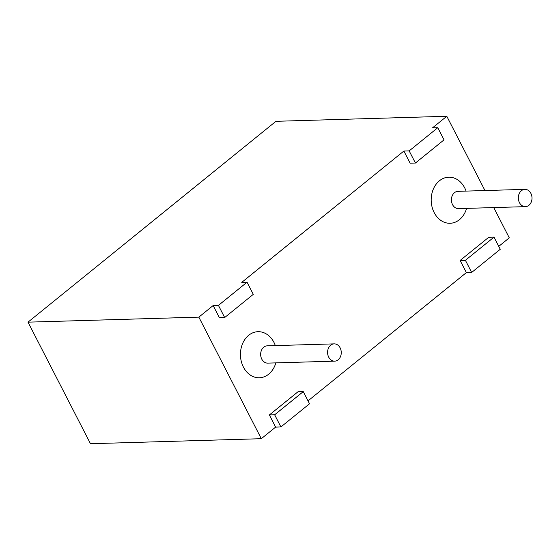 <?xml version="1.0" encoding="UTF-8"?>
<svg xmlns="http://www.w3.org/2000/svg" width="560" height="560" viewBox="0 0 560 560"><rect width="100%" height="100%" fill="white"/><g stroke="black" fill="none" stroke-linecap="round" stroke-linejoin="round"><path stroke-width="0.84" d="M280.903 426.958L274.659 414.799L303.268 391.622L309.519 403.781L280.903 426.958L275.625 427.112L261.317 438.697L90.482 443.723L28 322.154L275.968 121.303L446.803 116.277L432.495 127.862L437.78 127.708L409.171 150.885L415.415 163.037L444.031 139.867L437.78 127.708M218.428 305.382L213.143 305.543L219.387 317.695L224.672 317.541L253.288 294.364L247.037 282.212L218.428 305.382L224.672 317.541M213.143 305.543L198.835 317.128L28 322.154M261.317 438.697L198.835 317.128M275.625 427.112L269.374 414.953L297.983 391.776L303.268 391.622M471.653 272.454L465.402 260.295L494.011 237.125L500.262 249.277L471.653 272.454L466.368 272.608L308.021 400.869M466.368 272.608L460.117 260.449L488.733 237.279L494.011 237.125M493.731 207.578L509.285 237.846L498.764 246.365M484.974 190.54L446.803 116.277M409.171 150.885L403.886 151.039L410.137 163.198L415.415 163.037M403.886 151.039L241.752 282.366L247.037 282.212M519.442 202.643A8.645 6.839 -91.7 0 1 519.085 193.935A8.645 6.839 -91.7 0 1 524.909 189.371A8.645 6.839 -91.7 0 1 532 197.806A8.645 6.839 -91.7 0 1 525.42 206.647A8.645 6.839 -91.7 0 1 519.442 202.643M328.699 357.147A8.645 6.839 -91.7 0 1 328.342 348.439A8.645 6.839 -91.7 0 1 334.166 343.868A8.645 6.839 -91.7 0 1 341.257 352.31A8.645 6.839 -91.7 0 1 334.677 361.151A8.645 6.839 -91.7 0 1 328.699 357.147M274.659 414.799L269.374 414.953M465.402 260.295L460.117 260.449M275.842 362.88A23.051 18.235 -91.7 0 1 260.806 377.664A23.051 18.235 -91.7 0 1 243.425 367.101A23.051 18.235 -91.7 0 1 249.928 334.369A23.051 18.235 -91.7 0 1 275.331 345.604M466.585 208.376A23.051 18.235 -91.7 0 1 451.549 223.16A23.051 18.235 -91.7 0 1 434.175 212.597A23.051 18.235 -91.7 0 1 440.671 179.865A23.051 18.235 -91.7 0 1 466.074 191.1M334.677 361.151L267.75 363.118A8.645 6.839 -91.7 0 1 261.772 359.114A8.645 6.839 -91.7 0 1 261.415 350.406A8.645 6.839 -91.7 0 1 267.239 345.842L334.166 343.868M525.42 206.647L458.493 208.614A8.645 6.839 -91.7 0 1 452.515 204.61A8.645 6.839 -91.7 0 1 452.158 195.902A8.645 6.839 -91.7 0 1 457.982 191.338L524.909 189.371"/></g></svg>
